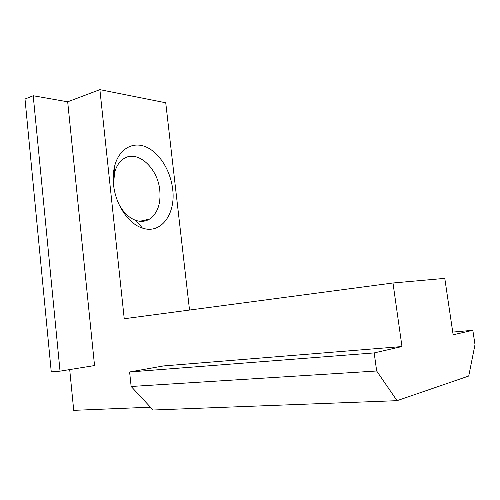 <?xml version="1.0" encoding="UTF-8"?>
<svg xmlns="http://www.w3.org/2000/svg" width="500" height="500" viewBox="0 0 500 500"><rect width="100%" height="100%" fill="white"/><g stroke="black" fill="none" stroke-linecap="round" stroke-linejoin="round"><path stroke-width="0.75" d="M172.656 189.1C176.006 213.744 161.163 234.613 142.419 228.075C128.588 223.962 115.45 204.688 113.537 184.613C112.844 177.913 113.231 171.675 114.7 165.894C119.106 148.694 133.081 141.081 146.344 147.069C159.637 152.969 170.588 170.844 172.656 189.1M118.975 204.356C123.531 212.688 129.194 218.044 135.95 220.425C140.956 222.013 145.519 221.55 149.637 219.037C157.55 213.337 160.931 203.781 159.787 190.369C157.881 167.744 136.856 148.794 123.15 159.113C119.087 162.013 116.237 166.525 114.6 172.662L113.5 184.281M397.038 400.669L153.081 410.006L131.144 386.488L376.669 371L397.038 400.669L468.731 376.031L475 344.656L472.831 330.288L453.144 334.8L444.781 278.375L392.987 282.987L124.237 318.738L99.887 89.65L67.681 101.806L94.544 365.556L60.031 371.15L33.212 95.744L25 99.025L51.262 371.894L60.031 371.15M69.7 369.581L73.719 410.35L150.456 407.194M376.669 371L374.181 352.912L401.975 346.538L163.419 365.944L129.606 371.981L131.144 386.488M401.975 346.538L392.987 282.987M189.531 310.056L165.738 102.775L99.887 89.65M33.212 95.744L67.681 101.806M146.019 220.688L145.931 219.887M374.181 352.912L129.606 371.981M472.831 330.288L452.744 332.081M135.95 220.425L142.419 228.075M139.869 221.275L149.637 219.037M114.6 172.662L114.7 165.894"/></g></svg>
